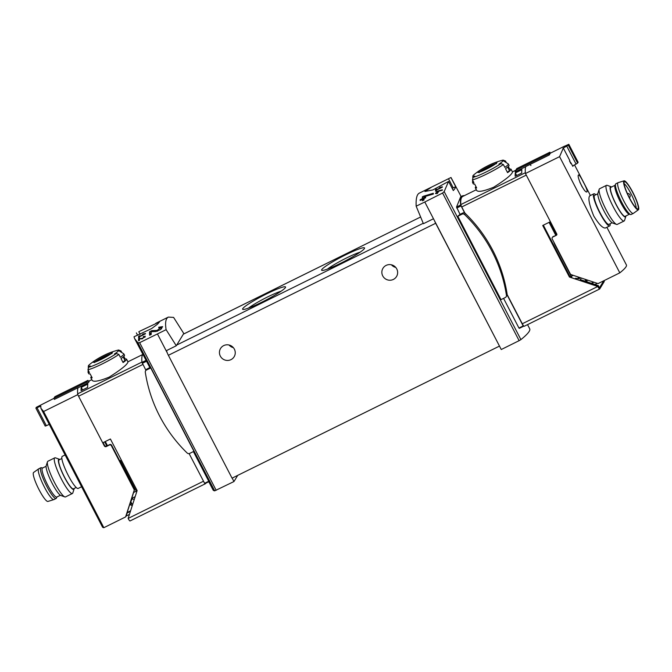 <?xml version="1.0" encoding="UTF-8"?>
<svg xmlns="http://www.w3.org/2000/svg" width="672" height="672" viewBox="0 0 672 672"><rect width="100%" height="100%" fill="white"/><g stroke="black" fill="none" stroke-linecap="round" stroke-linejoin="round"><path stroke-width="1.01" d="M144.262 334.076L139.49 336.428A107.402 18.824 -116.3 0 1 139.541 335.79L138.684 336.21A107.402 18.824 63.7 0 0 138.583 337.873L139.44 337.453A107.402 18.824 -116.3 0 1 139.465 336.764L145.463 333.799A107.402 18.824 -116.3 0 1 145.48 333.472L142.901 334.085L142.481 334.496L144.388 334.328M173.594 317.402L168.361 317.092C165.732 318.452 164.976 322.652 166.11 329.683L176.291 345.752L183.767 333.48L173.594 317.402M166.11 329.683L139.65 342.661L137.953 342.821L134.644 338.671L133.997 336.79L151.578 328.6L157.55 324.164L159.524 321.896L139.633 331.279M161.028 327.558L157.046 330.422L151.847 330.641L149.587 331.758A107.402 18.824 63.7 0 0 149.604 335.236L151.25 334.429A107.402 18.824 -116.3 0 1 151.2 331.649L155.862 331.531L160.583 329.591L162.649 326.634L158.777 327.222A107.402 18.824 63.7 0 0 158.752 327.877L161.028 327.558L161.624 328.7M144.556 336.764L142.498 338.276L138.575 338.881A107.402 18.824 63.7 0 0 138.634 340.796L139.49 340.376A107.402 18.824 -116.3 0 1 139.432 338.864L141.893 338.864L145.404 336.286L143.354 336.521A107.402 18.824 63.7 0 0 143.354 336.899L144.556 336.764L144.883 337.394M437.262 191.226L436.64 191.528A107.402 18.824 63.7 0 0 436.666 192.595L435.523 193.158A107.402 18.824 63.7 0 0 435.54 193.561L436.674 192.998A107.402 18.824 63.7 0 0 436.716 193.721L437.573 193.301A107.402 18.824 -116.3 0 1 437.531 192.57L438.388 192.15A107.402 18.824 -116.3 0 1 438.371 191.747L437.522 192.175A107.402 18.824 -116.3 0 1 437.506 191.579L442.386 190.218A107.402 18.824 -116.3 0 1 442.369 189.781L437.262 191.226L437.506 191.696M416.161 206.178L424.796 202.003L433.474 218.753L423.402 223.709L416.161 206.178C415.825 198.752 416.842 194.426 419.21 193.192L431.735 187.009L424.931 191.461L432.852 189.958L448.577 181.415L444.175 191.579L442.596 193.032L519.12 340.662L520.909 339.612A107.402 11.668 -27.4 0 0 529.712 328.826L527.537 324.635M424.796 202.003L442.596 193.032M461.152 196.56L450.996 177.492L431.735 187.009M441.185 187.421L436.422 189.773A107.402 18.824 -116.3 0 1 436.472 189.134L435.616 189.554A107.402 18.824 63.7 0 0 435.515 191.218L436.372 190.798A107.402 18.824 -116.3 0 1 436.397 190.109L442.386 187.144A107.402 18.824 -116.3 0 1 442.411 186.816L439.832 187.429L439.412 187.841L441.319 187.673M423.578 196.216L422.386 196.804A107.402 18.824 63.7 0 0 422.335 198.677L420.143 199.76A107.402 18.824 63.7 0 0 420.151 200.491L422.344 199.408A107.402 18.824 63.7 0 0 422.402 200.785L424.049 199.97A107.402 18.824 -116.3 0 1 423.99 198.601L425.636 197.786A107.402 18.824 -116.3 0 1 425.628 197.047L423.982 197.862A107.402 18.824 -116.3 0 1 423.998 196.795L433.322 194.074A107.402 18.824 -116.3 0 1 433.306 193.259L423.578 196.216L423.99 197.014M104.681 441.84L106.831 445.981M81.236 387.341L87.814 384.09A74.584 13.07 -116.3 0 0 87.671 387.433L81.085 390.684A74.584 13.07 -116.3 0 1 81.236 387.341L82.58 389.945M464.974 213.2L461.74 206.968A2.486 0.437 -116.3 0 1 460.841 204.574A74.584 13.07 -116.3 0 1 462.756 196.434L476.314 189.739M515.894 170.453A74.584 13.07 63.7 0 0 515.155 171.906L525.706 166.698A74.584 13.07 63.7 0 0 525.361 172.704L460.841 204.574M508.326 166.488L509.704 169.142A20.135 2.192 152.6 0 1 511.064 169.26L512.501 172.04C511.846 174.653 505.579 179.71 493.685 187.219C484.117 191.117 478.472 192.234 476.75 190.571M515.323 172.939A74.584 13.07 -116.3 0 0 515.18 176.282L521.766 173.032A74.584 13.07 -116.3 0 1 521.909 169.688L515.323 172.939L516.676 175.543M543.346 225.179L569.864 276.343L569.436 277.04L542.716 225.49L550.41 221.693L526.26 175.106L461.74 206.968M530.93 165.547A2.486 0.437 63.7 0 0 530.225 164.732M130.099 520.909A3.478 0.613 -116.3 0 1 130.049 520.951A3.478 0.613 -116.3 0 1 128.134 518.448L137.13 490.56L110.41 439.009L102.715 442.814L78.565 396.228A2.486 0.437 -116.3 0 1 77.666 393.826A74.584 13.07 -116.3 0 1 78.011 387.82L88.561 382.612A74.584 13.07 -116.3 0 1 89.678 380.772L88.486 381.36M524.252 326.231A3.478 0.613 -116.3 0 1 524.202 326.281A3.478 0.613 -116.3 0 1 523.681 325.954L523.186 325.945L507.108 294.924A2.234 2.192 31.4 0 1 506.839 295.613L506.159 296.73A2.234 2.192 31.4 0 1 505.268 297.536L501.026 299.636L457.808 216.258A107.402 11.668 -27.4 0 0 460.034 214.385L462.731 213.049A2.234 2.192 31.4 0 1 464.663 213.024L460.631 205.002A76.079 13.331 -116.3 0 1 462.504 195.888A76.079 13.331 -116.3 0 1 464.268 195.686M503.572 298.376L518.944 328.037L519.33 328.339L523.454 326.306L519.322 328.348M193.402 451.576L208.95 481.639L204.809 483.689L189.118 453.592M462.504 195.888L460.673 196.795L456.532 207.026L460.034 214.385M450.946 177.517L455.692 186.673A107.402 11.668 -27.4 0 1 453.314 190.562L448.577 181.415M134.644 338.671L149.864 367.576A107.402 11.668 -27.4 0 0 150.73 367.928L193.948 451.307L189.706 453.398A2.234 2.192 31.4 0 1 187.135 452.987A142.456 139.398 31.4 0 1 145.312 372.288A2.234 2.192 31.4 0 1 146.479 370.02L150.73 367.928M136.374 332.892L137.6 335.261M208.79 481.723L213.032 489.905A107.402 11.668 -27.4 0 0 214.687 490.854L233.957 481.547L237.72 475.373M603.616 280.972L599.449 287.801L598.315 285.608L580.322 279.611L581.297 278.015M503.37 164.539L500.959 163.598A73.92 72.332 -148.6 0 0 498.935 164.136A16.926 1.84 152.6 0 0 502.849 160.474L508.234 163.892A20.135 2.192 152.6 0 1 508.334 163.993A20.135 2.192 152.6 0 1 504.84 167.378L503.37 164.539A20.135 2.192 152.6 0 1 486.822 173.972A20.135 2.192 152.6 0 1 472.458 179.81L473.928 182.65A20.135 2.192 152.6 0 1 472.576 182.532A20.135 2.192 152.6 0 1 472.542 182.389L472.651 180.188M502.849 160.474A16.926 1.84 152.6 0 0 501.068 160.633A73.92 72.332 31.4 0 1 503.093 160.096L502.706 160.188A18.648 2.024 152.6 0 1 503.093 160.096L505.504 161.036L506.377 162.708M480.514 169.907A10.861 1.184 152.6 0 1 493.441 163.212A10.861 1.184 152.6 0 1 496.28 163.313A10.861 1.184 152.6 0 1 486.217 169.252A10.861 1.184 152.6 0 1 478.422 172.41A10.861 1.184 152.6 0 1 479.892 170.327A10.861 1.184 152.6 0 1 480.514 169.907A74.584 74.584 0 0 0 474.239 174.468A16.926 1.84 152.6 0 0 472.861 176.022A16.926 1.84 152.6 0 0 474.751 176.072A73.92 72.332 -148.6 0 0 473.113 177.349L472.458 179.81M472.576 182.532L473.256 183.842A20.135 2.192 152.6 0 0 474.608 183.96L476.658 187.916A20.135 2.192 152.6 0 1 475.306 187.799A20.135 2.192 152.6 0 1 475.986 186.623M511.064 169.26A20.135 2.192 152.6 0 1 507.57 172.645L505.529 168.697A20.135 2.192 152.6 0 0 509.015 165.312L508.334 163.993M96.02 359.814A10.861 1.184 152.6 0 1 108.948 353.111A10.861 1.184 152.6 0 1 111.787 353.212A10.861 1.184 152.6 0 1 101.724 359.159A10.861 1.184 152.6 0 1 93.929 362.317A10.861 1.184 152.6 0 1 95.399 360.226A10.861 1.184 152.6 0 1 96.02 359.814A74.584 74.584 0 0 0 89.746 364.367A16.926 1.84 152.6 0 0 88.36 365.929A16.926 1.84 152.6 0 0 90.258 365.98A73.92 72.332 -148.6 0 0 88.62 367.256L87.965 369.718L89.435 372.548A20.135 2.192 152.6 0 1 88.082 372.431A20.135 2.192 152.6 0 1 88.049 372.296L88.158 370.096M118.356 350.381L123.74 353.791A20.135 2.192 152.6 0 1 123.833 353.9A20.135 2.192 152.6 0 1 120.347 357.286L118.877 354.446L116.466 353.506A73.92 72.332 -148.6 0 0 114.442 354.035A16.926 1.84 152.6 0 0 118.356 350.381A16.926 1.84 152.6 0 0 116.575 350.532A73.92 72.332 31.4 0 1 118.6 350.003L118.213 350.095A18.648 2.024 152.6 0 1 118.6 350.003L121.01 350.944L121.876 352.615M92.257 380.478C93.979 382.141 99.624 381.024 109.192 377.118C121.086 369.608 127.352 364.552 127.999 361.956L126.563 359.167A20.135 2.192 152.6 0 1 123.077 362.552L121.027 358.596A20.135 2.192 152.6 0 0 124.522 355.219L123.833 353.9M88.082 372.431L88.763 373.75A20.135 2.192 152.6 0 0 90.115 373.867L92.165 377.815A20.135 2.192 152.6 0 1 90.812 377.698A20.135 2.192 152.6 0 1 91.493 376.522M123.833 356.387L125.21 359.05A20.135 2.192 152.6 0 1 126.563 359.167M604.128 280.594A3.478 0.613 -116.3 0 1 604.229 281.593L599.743 288.943A3.478 0.613 -116.3 0 1 599.693 288.994A3.478 0.613 -116.3 0 1 597.778 286.482L569.436 277.04M523.681 325.954A3.478 0.613 -116.3 0 1 522.287 323.77L507.15 294.571M522.287 323.77L597.778 286.482L598.315 285.608M261.484 302.358A24.184 2.629 152.6 0 1 242.869 309.422A24.184 2.629 152.6 0 1 262.87 295.772A24.184 2.629 152.6 0 1 285.558 287.297A24.184 2.629 152.6 0 1 261.484 302.358M340.494 263.34A24.184 2.629 152.6 0 1 321.88 270.396A24.184 2.629 152.6 0 1 341.88 256.746A24.184 2.629 152.6 0 1 364.56 248.27A24.184 2.629 152.6 0 1 340.494 263.34M433.474 218.753L499.439 346.013L435.666 223.272A4.973 0.874 -116.3 0 1 434.549 220.828M157.492 334.026L166.169 350.776L176.291 345.752M166.169 350.776L167.252 352.85A4.973 0.874 -116.3 0 1 166.58 350.574M499.363 346.147L232.058 478.17L168.37 355.295A4.973 0.874 -116.3 0 1 167.252 352.85M395.749 267.422A7.955 7.787 31.4 0 1 391.432 264.793M233.344 347.634A7.955 7.787 31.4 0 1 229.034 345.005M382.729 275.881A7.955 7.787 31.4 0 1 393.8 265.768A7.955 7.787 31.4 0 1 389.516 280.232A7.955 7.787 31.4 0 1 382.729 275.881M220.324 356.093A7.955 7.787 31.4 0 1 231.395 345.971A7.955 7.787 31.4 0 1 227.111 360.444A7.955 7.787 31.4 0 1 220.324 356.093M327.541 269.06A21.294 2.31 152.6 0 1 360.209 252.126M248.531 308.087A21.294 2.31 152.6 0 1 281.198 291.152M232.176 478.111L233.957 481.547M145.597 370.835L146.278 369.718A2.234 2.192 31.4 0 1 147.16 368.911L149.864 367.576M145.933 370.28L141.977 362.384A76.079 13.331 -116.3 0 1 142.75 354.312M205.876 483.16L205.598 483.622A3.478 0.613 -116.3 0 1 205.54 483.664A3.478 0.613 -116.3 0 1 205.187 483.504M134.812 497.734L134.45 497.028M499.439 346.013L501.262 349.524L519.12 340.662M448.493 178.735L453.247 187.891L455.692 186.673M453.247 187.891A14.918 1.621 -27.4 0 0 452.138 188.294M579.961 277.57L579.23 278.779L578.634 277.637M575.551 278.233L579.23 278.779M569.864 276.343L571.536 276.898M578.197 277.855L578.558 278.552M549.746 222.02L556.441 234.94M124.454 359.419L125.21 359.05M508.956 169.512L509.704 169.142M123.186 356.975L124.799 360.083A18.152 1.974 152.6 0 1 122.909 362.216M507.688 167.068L509.292 170.176A18.152 1.974 152.6 0 1 507.402 172.318M104.017 355.387A10.517 1.142 -27.4 0 0 94.592 360.881A10.517 1.142 -27.4 0 0 95.92 361.662A10.517 1.142 -27.4 0 0 101.758 359.092A10.517 1.142 -27.4 0 0 110.519 354.094A10.517 1.142 -27.4 0 0 104.017 355.387M488.51 165.488A10.517 1.142 -27.4 0 0 479.086 170.974A10.517 1.142 -27.4 0 0 480.413 171.755A10.517 1.142 -27.4 0 0 486.251 169.193A10.517 1.142 -27.4 0 0 495.012 164.186A10.517 1.142 -27.4 0 0 488.51 165.488M97.255 361.141A7.678 0.832 152.6 0 1 98.885 360.007A7.678 0.832 152.6 0 1 107.453 355.564A7.678 0.832 152.6 0 1 109.326 354.892M97.49 361.049A7.358 0.798 152.6 0 1 97.616 360.94L106.831 356.395M96.919 361.276A9.45 1.025 152.6 0 1 97.944 360.604L98.885 360.007M107.453 355.564L108.486 355.135A9.45 1.025 152.6 0 1 109.628 354.69M481.748 171.242A7.678 0.832 152.6 0 1 483.378 170.1A7.678 0.832 152.6 0 1 491.946 165.656A7.678 0.832 152.6 0 1 493.819 164.984M481.984 171.142A7.358 0.798 152.6 0 1 482.118 171.041L491.324 166.488M481.412 171.377A9.45 1.025 152.6 0 1 482.437 170.696L483.378 170.1M491.946 165.656L492.979 165.236A9.45 1.025 152.6 0 1 494.122 164.783M457.808 216.258L462.05 214.158A2.234 2.192 31.4 0 1 464.621 214.578A142.456 139.398 31.4 0 1 506.444 295.277A2.234 2.192 31.4 0 1 506.159 296.73M464.663 213.024A2.234 2.192 31.4 0 1 465.293 213.461A142.456 139.398 31.4 0 1 507.125 294.16A2.234 2.192 31.4 0 1 507.108 294.924M435.616 189.554L436.279 190.84M436.64 191.528L437.564 193.309M436.666 192.595L437.136 193.511M436.674 192.998L436.985 193.595M422.386 196.804L423.83 199.584L423.394 200.298M422.335 198.677L423.217 200.382M420.143 199.76L420.445 200.348M422.344 199.408L422.923 200.533M423.982 197.862L424.284 198.45M158.777 327.222L159.046 327.743M151.847 330.641L152.334 331.598M149.587 331.758L150.856 334.622M138.684 336.21L139.348 337.495M139.751 338.302L140.036 338.856M138.575 338.881L139.373 340.435M61.866 458.497L59.128 459.85A16.162 2.831 63.7 0 0 63.748 475.6A16.162 2.831 63.7 0 0 73.441 488.83L76.18 487.477M103.102 442.621L104.572 445.444A1.495 1.462 31.4 0 0 106.571 446.116L106.302 446.552A1.495 1.462 31.4 0 1 104.303 445.889L77.742 394.64L43.604 411.499L103.832 527.696A74.584 8.106 -27.4 0 1 102.455 526.991L40.891 408.223L40.807 406.148L35.885 408.122A74.584 13.07 -116.3 0 1 36.406 407.266L53.869 398.387M43.604 411.499L40.891 408.223M136.685 491.946A4.973 0.874 -116.3 0 1 136.273 491.19L120.355 460.471L119.692 460.799L134.291 488.947A1.495 1.462 31.4 0 1 134.383 490.073L126.916 513.232L130.494 511.123M106.571 446.116L109.645 444.595A1.495 1.462 31.4 0 1 111.644 445.259L119.692 460.799M132.821 497.826L130.83 501.11M106.05 446.258L106.453 445.595A2.486 0.437 -116.3 0 1 106.487 445.561A2.486 0.437 -116.3 0 1 106.537 445.553M134.282 499.38L132.14 498.952L130.192 503.076M127.151 512.501L130.603 510.796M129.436 514.408L126.151 516.029L125.588 516.944L103.832 527.696M125.588 516.944L134.114 490.51A1.495 1.462 31.4 0 0 134.022 489.392L111.376 445.696A1.495 1.462 31.4 0 0 109.376 445.032L106.302 446.552M129.898 503.983L130.637 504.991L132.292 505.546M77.742 394.64A74.584 13.07 -116.3 0 1 78.044 387.702L78.086 387.778M78.044 387.702L54.39 399.386L53.861 398.378L54.877 396.715L87.973 380.369L88.805 381.973M53.861 398.378L86.957 382.032L87.52 383.124M37.086 407.828L46.36 425.72L45.2 426.073L35.885 408.122M46.36 425.72L49.258 424.36M87.973 380.369L86.957 382.032M132.728 504.218L131.384 503.765L130.637 504.991M131.384 503.765L130.645 502.32M126.151 516.029L127.21 512.753M131.981 503.966L130.906 501.9M65.117 454.952L62.303 456.338A17.9 3.133 63.7 0 0 67.418 473.777A17.9 3.133 63.7 0 0 78.162 488.443L81.598 486.746M59.867 459.488A16.842 2.948 63.7 0 0 59.413 459.253A16.842 2.948 63.7 0 0 63.638 475.65A16.842 2.948 63.7 0 0 74.088 488.964A16.842 2.948 63.7 0 0 74.18 488.46M59.413 459.253L55.482 457.85A19.891 3.486 63.7 0 0 54.785 457.842A19.891 3.486 63.7 0 0 60.463 477.212A19.891 3.486 63.7 0 0 72.4 493.508A19.891 3.486 63.7 0 0 72.811 492.946L74.088 488.964M54.785 457.842L47.88 461.252A19.891 3.486 63.7 0 0 47.46 461.807A19.891 3.486 63.7 0 0 53.558 480.623A19.891 3.486 63.7 0 0 64.798 496.902A19.891 3.486 63.7 0 0 65.495 496.919L72.4 493.508M47.46 461.807L46.183 465.788A16.842 2.948 63.7 0 0 51.349 481.715A16.842 2.948 63.7 0 0 60.858 495.499L64.798 496.902M42.63 467.998L41.37 467.712A17.153 3.007 63.7 0 0 40.908 467.737L38.716 468.821A17.153 3.007 63.7 0 0 38.64 468.871L33.6 472.466A16.162 2.831 63.7 0 0 38.287 488.166A16.162 2.831 63.7 0 0 47.905 501.438L53.827 499.615A17.153 3.007 63.7 0 0 53.911 499.59L56.104 498.506A17.153 3.007 63.7 0 0 56.406 498.154L56.944 496.978M38.64 468.871A17.153 3.007 63.7 0 0 43.613 485.537A17.153 3.007 63.7 0 0 53.827 499.615M40.908 467.737A17.153 3.007 63.7 0 0 45.814 484.453A17.153 3.007 63.7 0 0 56.104 498.506M46.091 466.292L42.445 468.09A16.162 2.831 63.7 0 0 47.065 483.832A16.162 2.831 63.7 0 0 56.759 497.07L60.404 495.272M612.133 222.768L608.924 224.356A16.162 2.831 -116.3 0 1 600.029 212.705A16.162 2.831 -116.3 0 1 594.611 195.376L597.82 193.788M583.296 181.994C580.986 177.366 579.432 175.014 578.617 174.93C576.089 175.543 584.573 193.696 586.984 191.873C587.513 190.806 586.278 187.513 583.296 181.994M564.791 146.126L568.814 144.304A74.584 13.07 63.7 0 0 568.302 145.16L562.943 148.26L563.329 148.067L569.848 160.65A74.584 8.106 152.6 0 1 569.537 161.011L570.906 163.649A74.584 8.106 -27.4 0 0 571.208 163.279L572.804 166.354A74.584 8.106 -27.4 0 0 573.46 165.446M563.329 148.067L559.574 156.66L619.802 272.849A74.584 8.106 -27.4 0 0 626.413 264.97L606.883 227.304M593.838 193.813L589.646 195.888C587.924 198.265 589.294 204.977 593.754 216.023C598.92 224.406 602.834 228.396 605.497 227.984L609.697 225.91A17.9 3.133 -116.3 0 1 599.844 213.016A17.9 3.133 -116.3 0 1 593.838 193.813A17.9 3.133 -116.3 0 1 595.82 194.779M553.804 242.054A4.973 0.874 63.7 0 0 555.324 245.633L571.25 276.352A4.973 0.874 63.7 0 0 572.141 277.939M552.258 237.56L552.518 237.124A1.495 1.462 31.4 0 1 553.115 236.586L552.846 237.023A1.495 1.462 -148.6 0 0 552.216 238.988L570.31 273.907A1.495 1.462 -148.6 0 0 571.175 274.646L598.046 283.601L619.802 272.849M594.947 284.491L597.274 283.34M593.603 282.114L591.276 283.265M591.612 283.374L593.939 282.232M586.765 281.761L587.328 280.022M553.115 236.586L556.357 235.292A0.991 0.974 -148.6 0 0 556.777 233.982L525.445 173.519L559.574 156.66M516.348 171.318L515.785 170.234L548.881 153.888L549.402 154.896L525.748 166.58A74.584 13.07 63.7 0 0 525.445 173.519M552.846 237.023L556.357 235.292M549.402 154.896A74.584 13.07 -116.3 0 1 550.418 153.233L549.898 152.225L516.802 168.571L515.785 170.234L512.434 171.906M571.208 163.279L569.554 161.003M572.578 165.908L576.064 164.094L566.79 146.21M576.064 164.094L577.609 163.111L568.302 145.16M577.609 163.111L578.122 162.263L568.814 144.304M548.881 153.888L549.898 152.225M584.976 279.241L585.85 280.93L587.261 280.232M610.134 223.751A17.9 3.133 -116.3 0 1 609.697 225.91M625.909 215.964A16.842 2.948 -116.3 0 1 625.817 216.468L624.54 220.441A19.891 3.486 -116.3 0 1 624.12 221.004L617.215 224.414A19.891 3.486 -116.3 0 1 616.518 224.406L612.587 223.003A16.842 2.948 -116.3 0 1 603.91 210.874A16.842 2.948 -116.3 0 1 597.912 193.284L599.189 189.311A19.891 3.486 -116.3 0 1 599.6 188.748L606.505 185.338A19.891 3.486 -116.3 0 1 607.202 185.346L611.142 186.749A16.842 2.948 -116.3 0 1 611.596 186.984M616.518 224.406A19.891 3.486 -116.3 0 1 606.278 210.084A19.891 3.486 -116.3 0 1 599.189 189.311M624.12 221.004A19.891 3.486 -116.3 0 1 613.183 206.674A19.891 3.486 -116.3 0 1 606.505 185.338M625.817 216.468A16.842 2.948 -116.3 0 1 616.199 204.809A16.842 2.948 -116.3 0 1 611.142 186.749M615.056 185.27L610.848 187.354A16.162 2.831 63.7 0 0 616.274 204.691A16.162 2.831 63.7 0 0 625.162 216.334L629.37 214.25M624.095 183.599A14.423 2.528 -116.3 0 1 631.688 195.09A14.423 2.528 -116.3 0 1 636.191 208.093M629.546 198.005A15.145 2.654 -116.3 0 1 624.33 181.868A15.145 2.654 -116.3 0 1 633.553 194.166A15.145 2.654 -116.3 0 1 637.711 208.967A15.145 2.654 -116.3 0 1 629.546 198.005M629.437 198.181A16.162 2.831 -116.3 0 1 624.095 180.818A16.162 2.831 -116.3 0 1 633.713 194.082A16.162 2.831 -116.3 0 1 638.4 209.782A16.162 2.831 -116.3 0 1 629.437 198.181M638.4 209.782L633.36 213.385A17.153 3.007 -116.3 0 1 633.284 213.427A17.153 3.007 -116.3 0 1 623.851 201.071A17.153 3.007 -116.3 0 1 618.089 182.666A17.153 3.007 -116.3 0 1 618.173 182.633L624.095 180.818M633.284 213.427L631.092 214.511A17.153 3.007 -116.3 0 1 630.63 214.544A17.153 3.007 -116.3 0 1 621.65 202.154A17.153 3.007 -116.3 0 1 615.594 184.094A17.153 3.007 -116.3 0 1 615.896 183.75L618.089 182.666M630.63 214.544L629.118 214.192A16.162 2.831 -116.3 0 1 620.659 202.516A16.162 2.831 -116.3 0 1 614.947 185.514L615.594 184.094M105.319 441.529L107.461 445.67M518.944 328.037L523.186 325.945M208.774 481.236L204.532 483.328M444.175 191.579L520.909 339.612M137.953 342.821L214.687 490.854M500.959 163.598A18.648 2.024 152.6 0 1 473.113 177.349M116.466 353.506A18.648 2.024 152.6 0 1 88.62 367.256M118.877 354.446A20.135 2.192 152.6 0 1 102.329 363.88A20.135 2.192 152.6 0 1 87.965 369.718M77.666 393.826L141.943 362.082M183.338 334.186L420.63 216.989L183.364 334.144M176.719 345.047L423.234 223.297M128.134 518.448L203.448 481.244M78.565 396.228L142.909 364.442M168.37 355.295L435.666 223.272M139.65 342.661L216.174 490.291M146.572 361.242L142.33 363.334M146.076 360.36L141.977 362.384M138.802 331.691L140.204 334.412M456.742 208.043L460.992 205.951M456.532 207.026L460.631 205.002M549.066 222.356L555.761 235.276M95.147 361.914A9.694 1.05 152.6 0 1 102.85 357.168A9.694 1.05 152.6 0 1 111.166 353.615M479.64 172.007A9.694 1.05 152.6 0 1 487.343 167.269A9.694 1.05 152.6 0 1 495.659 163.708M146.479 370.02L147.16 368.911M462.05 214.158L462.731 213.049M464.621 214.578L465.293 213.461M506.444 295.277L507.125 294.16M157.046 330.422L157.466 331.237M142.498 338.276L142.724 338.713M134.291 488.947L134.022 489.392M111.644 445.259L111.376 445.696M104.572 445.444L104.303 445.889M109.645 444.595L109.376 445.032M134.383 490.073L134.114 490.51M133.602 492.509L136.273 491.19M573.283 275.344L571.25 276.352M552.325 225.38L551.662 225.708L552.317 225.364M552.577 225.868L551.914 226.195M553.837 228.304L553.174 228.631M581.935 186.53A4.973 0.874 63.7 0 0 580.709 183.826A4.973 0.874 63.7 0 0 579.995 182.54M155.828 323.274L168.361 317.092M447.88 179.029L450.996 177.492M502.706 160.188A74.584 74.584 0 0 0 493.441 163.212M475.306 187.799L476.75 190.579M472.861 176.022L472.777 177.685M118.213 350.095A74.584 74.584 0 0 0 108.948 353.111M90.812 377.698L92.249 380.486M88.36 365.929L88.284 367.592M88.46 381.301L91.82 379.646M127.94 361.805L142.615 354.556M208.95 481.639L204.809 483.689M130.049 520.951L205.54 483.664M599.693 288.994L524.202 326.281M94.727 362.569L94.156 362.141L95.92 361.662M111.947 353.64L111.922 352.926L110.519 354.094M479.22 172.662L478.649 172.234L480.413 171.755M496.44 163.741L496.415 163.019L495.012 164.186M131.704 498.38L134.66 496.919M574.535 164.892L590.402 195.51M550.376 153.157L564.623 146.126M579.256 277.334L578.004 277.948M579.835 182.12L582.17 186.934M629.429 197.778A2.486 2.486 0 0 0 627.379 193.511"/></g></svg>
